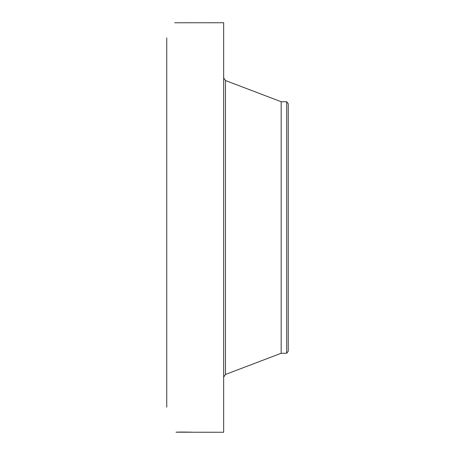 <?xml version="1.0" encoding="UTF-8"?>
<svg xmlns="http://www.w3.org/2000/svg" width="455" height="455" viewBox="0 0 455 455"><rect width="100%" height="100%" fill="white"/><g stroke="black" fill="none" stroke-linecap="round" stroke-linejoin="round"><path stroke-width="0.68" d="M286.695 101.727L286.695 353.273L288.248 351.254L288.248 103.746L286.695 101.727L281.167 101.727L225.47 80.535L223.661 77.907M286.695 353.273L281.167 353.273L281.167 101.727M192.442 432.239L223.661 432.25L223.661 22.75L174.709 22.773M192.476 432.244L191.572 432.159M192.59 432.25L192.59 432.25C193.767 432.17 180.123 431.88 176.022 432.199L191.657 432.21M166.752 407.185L166.752 37.879M175.209 22.767L174.743 22.75M281.167 353.273L225.47 374.465L225.47 80.535M225.47 374.465L223.661 377.093"/></g></svg>
